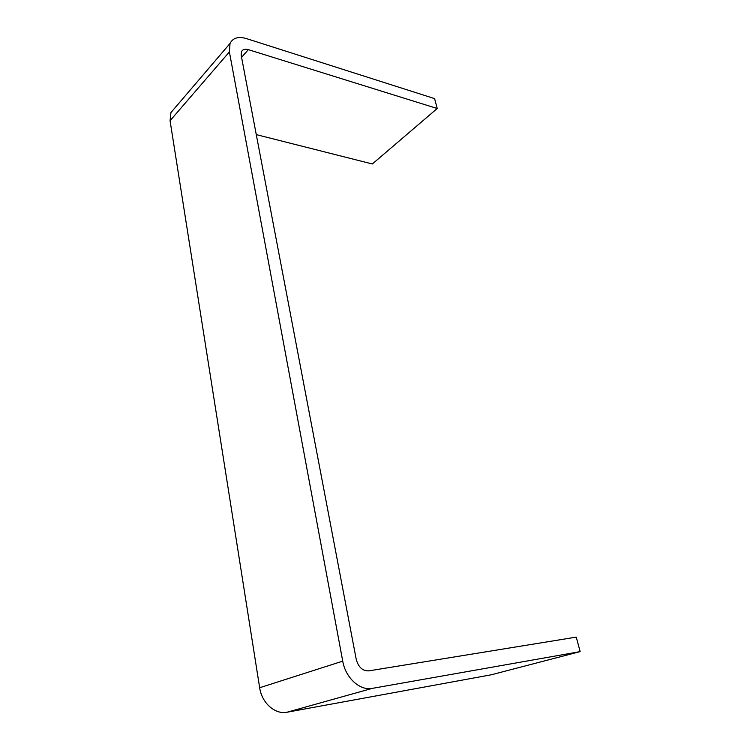<?xml version="1.0" encoding="UTF-8"?>
<svg xmlns="http://www.w3.org/2000/svg" width="750" height="750" viewBox="0 0 750 750"><rect width="100%" height="100%" fill="white"/><g stroke="black" fill="none" stroke-linecap="round" stroke-linejoin="round"><path stroke-width="1.12" d="M241.191 55.434L356.212 659.269C358.369 667.172 362.55 671.044 368.756 670.875L576.253 637.125L580.153 651.619L372.262 688.378C359.934 690.984 345.525 677.831 342.731 661.153L229.388 51.919L230.034 43.444C232.875 37.884 238.303 36.253 246.309 38.55L434.616 98.625L437.222 108.506L248.363 49.65C244.95 48.703 242.644 49.416 241.453 51.788L241.191 55.434M256.275 134.616L372.328 163.978L437.222 108.506M580.153 651.619L491.241 674.794L287.062 712.219C275.128 714.788 261.778 702.975 259.659 687.741L170.062 120.712L229.388 51.919M174.656 108.216L170.953 112.556L170.062 120.712M248.363 49.65L241.556 57.366M259.659 687.741L342.731 661.153M372.262 688.378L287.062 712.219M170.953 112.556L230.034 43.444"/></g></svg>
